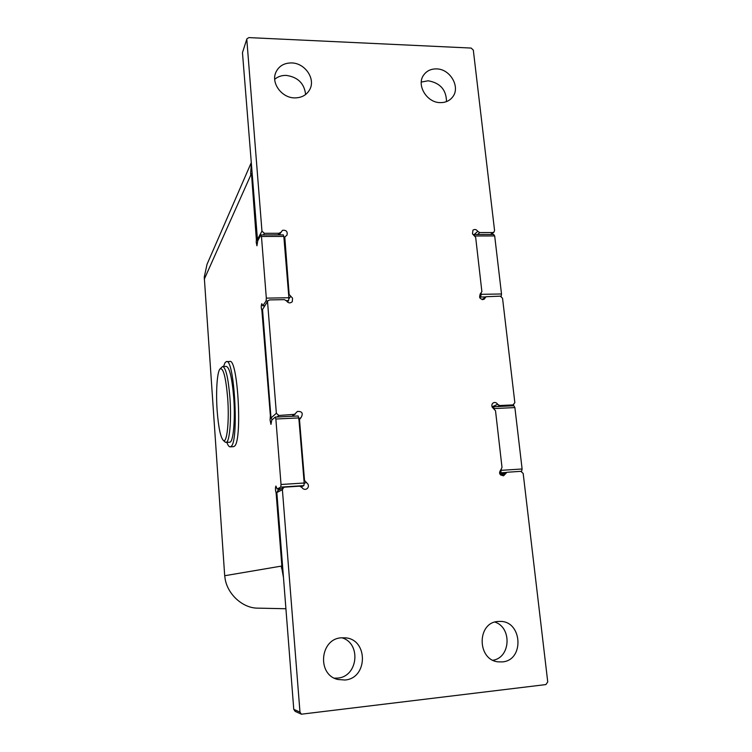 <?xml version="1.0" encoding="UTF-8"?>
<svg xmlns="http://www.w3.org/2000/svg" width="752" height="752" viewBox="0 0 752 752"><rect width="100%" height="100%" fill="white"/><g stroke="black" fill="none" stroke-linecap="round" stroke-linejoin="round"><path stroke-width="1.13" d="M223.523 366.506L225.074 362.624L226.277 361.646C234.333 356.909 239.192 441.838 231.052 446.434L230.281 446.848C229.134 446.989 227.988 445.494 226.85 442.373M226.672 361.627L229.567 361.533C237.773 356.796 242.642 441.65 234.361 446.256L233.327 446.679M480.143 294.135L480.49 293.835C478.648 297.51 479.823 299.352 483.987 299.362L486.055 296.73L482.098 299.587M492.081 406.832L497.636 404.303C496.574 402.668 495.201 402.141 493.509 402.724C491.855 403.739 491.441 405.234 492.259 407.208L495.521 410.789L502.007 467.377L500.992 469.511C498.548 472.98 499.413 475.067 503.586 475.772L506.951 472.275L500.033 474.305M474.174 234.511L477.755 231.334C476.345 229.388 474.747 228.993 472.952 230.15L472.482 233.825L475.668 237.331L481.882 291.626L480.049 294.239M282.573 565.965L281.868 566.021L276.116 492.87C275.279 490.069 275.213 487.794 275.918 486.046L277.14 489.007L281.06 488.744L277.14 489.007L280.74 487.117L281.032 484.495L275.862 419.024L275.288 417.069L271.782 420.077L270.964 424.391L270.081 420.095L270.382 415.743L261.893 310.463C261.085 308.01 261.047 305.754 261.79 303.705L262.749 305.801L264.591 305.688M275.373 417.087L298.196 415.978L299.005 420.218L301.223 417.322C303.319 413.233 302.06 411.269 297.435 411.419L292.688 416.241M294.596 416.147L293.242 415.79M267.938 300.819L262.533 309.495L267.938 300.819L269.677 299.907L284.406 299.644L286.578 300.941C288.345 303.225 290.253 303.47 292.302 301.674L292.537 298.159L289.144 294.455L284.782 237.049L283.983 238.346M283.645 487.399L282.395 489.684L276.83 492.532L278.052 490.304L284.547 487.155L299.672 486.168L301.909 487.446C303.037 489.204 304.551 489.74 306.459 489.063C308.329 487.926 308.856 486.3 308.019 484.203L304.522 480.406L299.512 419.832M302.116 487.804L301.58 486.723M284.782 237.049L286.991 235.132C287.753 231.56 286.258 229.943 282.498 230.291L279.218 234.887M262.843 305.726L266.076 300.988L266.321 298.13L261.461 236.485L260.878 235.047L257.757 240.753L256.93 245.791L256.206 242.116L256.385 239.907L257.099 239.907M305.622 94.517C304.334 83.453 297.886 77.08 286.268 75.397C281.765 75.285 277.911 76.572 274.715 79.27M294.643 97.901C301.731 97.863 306.816 94.996 309.89 89.291C315.661 78.584 304.87 63.018 291.626 62.933C284.049 62.924 278.776 66.091 275.815 72.436C270.899 83.181 281.812 97.939 294.643 97.901M477.755 231.334L479.738 232.575L492.804 232.556L493.961 232.142L494.562 230.488L473.318 50.093L471.137 48.062L248.837 37.6L246.9 38.831L242.464 52.64L257.607 241.279M242.464 52.64L246.9 38.831M282.395 489.684L299.982 712.125L301.383 714.193L295.132 711.345L293.769 709.333L282.479 564.752L282.009 564.79M276.83 492.532L282.479 564.752M272.121 419.785L271.011 417.971L262.533 309.495M334.405 678.163L337.686 678.088C358.168 676.706 361.392 643.063 341.784 637.762M492.983 660.256C510.683 657.577 512.065 627.563 494.938 622.073M446.509 101.595C446.303 89.817 440.183 82.88 428.142 80.793L421.27 82.071M283.184 235L283.824 236.429L288.89 297.736L288.599 300.574L287.48 302.05M299.005 420.218L304.193 483.01L303.874 485.613L301.411 486.798M251.995 174.586L251.356 173.872L250.867 174.859L250.632 173.646L251.243 165.045M251.553 174.577L256.385 239.907M246.816 39.546L261.959 231.127L264.384 233.317L278.973 233.289L280.75 232.312M499.544 473.187L500.785 472.82L501.302 469.295M494.412 409.013L493.359 406.729L492.259 407.208M479.748 297.745L480.716 297.04L481.186 293.393M474.559 235.611L473.816 234.511L473.318 234.868M301.383 714.193L545.896 684.574L547.738 681.932L523.176 473.422L520.845 471.325L506.951 472.275M281.868 566.021L282.573 566.002M283.485 577.639L281.408 566.096L224.716 575.731L224.585 574.171L204.262 277.065L207.026 264.319L251.093 163.034M285.91 608.744L258.021 608.142C242.764 608.434 227.066 593.986 224.998 577.959L224.716 575.731M497.636 404.303L499.676 405.535L513.052 404.905L514.838 402.621L502.543 298.224L500.277 296.156L486.055 296.73M267.58 302.191L276.36 413.271L278.851 415.48L295.113 414.296M341.295 637.809C319.91 638.852 316.752 674.854 337.883 679.488L344.942 680.015C368.019 678.37 368.273 639.397 345.459 637.837L341.295 637.809M497.927 621.481C476.777 622.515 476.928 660.077 498.294 661.863L502.411 661.901C524.548 660.303 522.339 621.199 500.324 621.406L497.927 621.481M436.527 68.902C431.028 68.808 426.76 70.82 423.743 74.946C416.1 84.901 426.76 102.77 440.277 102.62C445.41 102.676 449.47 100.871 452.46 97.196C460.835 87.429 450.373 68.883 436.527 68.902M501.18 296.344L501.509 293.976L494.684 235.94L475.029 235.987M493.603 234.596L494.684 235.94M493.528 406.747L513.851 405.76L514.885 407.575L494.355 408.562M521.568 471.419L522.114 468.985L514.885 407.575M229.548 442.232L229.774 442.214C233.308 442.373 235.423 419.691 233.703 397.319C231.973 377.41 229.473 367.108 226.202 366.412L222.865 366.525M220.054 368.912L222.536 366.534C225.741 367.239 228.204 377.551 229.915 397.479C231.616 419.879 229.567 442.571 226.098 442.411L224.782 441.753M227.668 397.921C229.435 421.12 226.972 443.774 223.335 440.409C220.524 437.354 218.465 427.474 217.159 410.78C215.796 392.036 217.074 371.996 219.988 368.997C223.231 367.249 225.797 376.893 227.668 397.921M261.893 310.463L262.608 310.444M276.116 492.87L276.858 492.823M251.948 173.966L251.441 173.956M261.959 231.127L257.109 240.057M299.982 712.125L293.769 709.333M281.342 567.929L282.714 567.76M250.905 174.802L204.281 279.208M261.461 236.485L283.824 236.429M266.321 298.13L288.89 297.736M288.665 295.085L289.144 294.455M284.04 239.023L284.491 238.281M278.024 234.887L278.973 233.289M264.384 233.317L263.501 234.915M304.222 483.404L306.083 482.483M304.005 480.669L304.522 480.406M275.862 419.024L298.817 417.924M281.032 484.495L304.193 483.01M280.74 487.117L303.874 485.613M270.278 418.046L271.011 418.018M276.36 413.271L271.011 417.971M288.918 298.779L290.657 296.467M278.851 415.48L277.112 416.984M291.973 416.279L293.825 414.775M266.076 300.988L267.844 300.96M286.371 300.612L288.599 300.574M492.804 232.556L490.558 234.483M477.548 234.511L479.738 232.575M501.509 293.976L481.299 294.333M506.34 472.453L500.785 472.82M522.114 468.985L501.424 470.32M500.719 475.095L505.607 473.666M497.457 406.531L499.676 405.535M513.052 404.905L510.768 405.901M485.754 296.946L480.716 297.04M482.652 299.653L485.378 297.698M250.632 173.646L251.92 173.712M233.581 446.669L230.281 446.848M251.375 173.872L251.939 173.881M283.325 234.878L261.038 234.925M298.196 415.978L275.307 417.069M300.358 417.858L298.901 418.986M264.535 305.763L262.749 305.801M491.216 234.483L493.961 232.142M473.901 234.511L493.848 234.474M511.106 405.883L513.71 404.745M493.406 406.729L513.851 405.76M226.098 442.411L229.774 442.214M223.335 440.409L225.271 442.195"/></g></svg>
